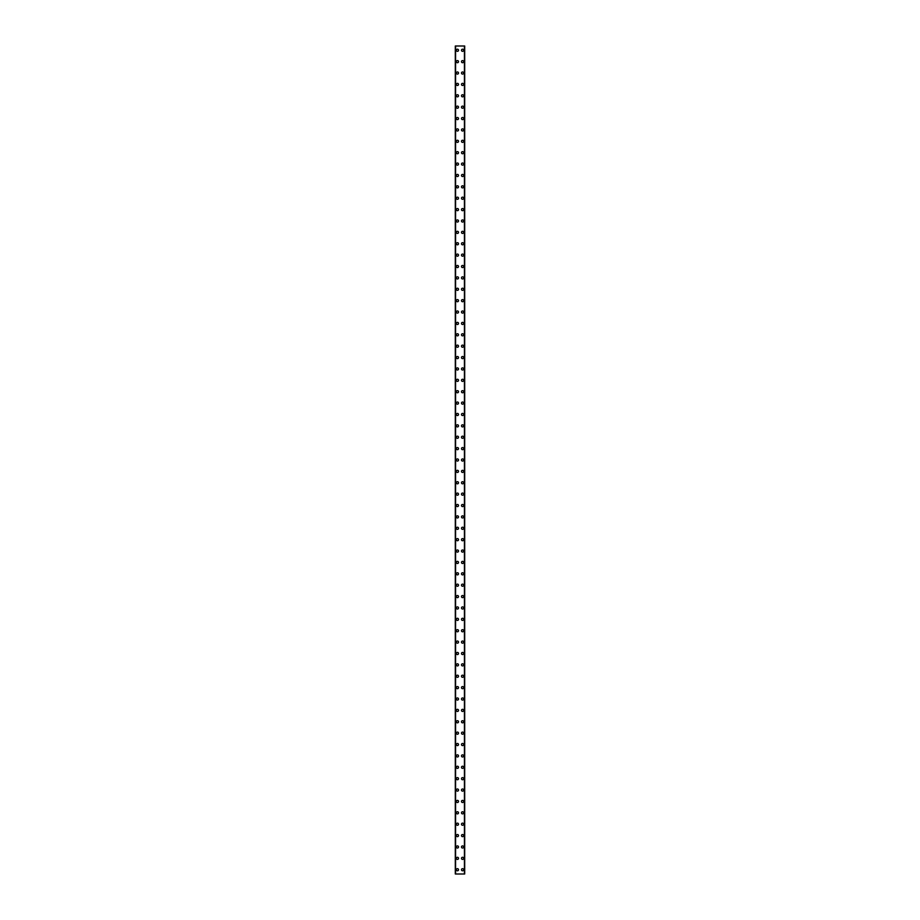 <?xml version="1.0" encoding="UTF-8"?>
<svg xmlns="http://www.w3.org/2000/svg" width="920" height="920" viewBox="0 0 920 920"><rect width="100%" height="100%" fill="white"/><g stroke="black" fill="none" stroke-linecap="round" stroke-linejoin="round"><path stroke-width="1.38" d="M456.377 869.733A1.069 1.069 0 0 1 457.435 868.664A1.069 1.069 0 0 1 458.505 869.733A1.069 1.069 0 0 1 457.435 870.803A1.069 1.069 0 0 1 456.377 869.733M456.377 858.348A1.069 1.069 0 0 1 457.435 857.279A1.069 1.069 0 0 1 458.505 858.348A1.069 1.069 0 0 1 457.435 859.418A1.069 1.069 0 0 1 456.377 858.348M456.377 846.963A1.069 1.069 0 0 1 457.435 845.905A1.069 1.069 0 0 1 458.505 846.963A1.069 1.069 0 0 1 457.435 848.033A1.069 1.069 0 0 1 456.377 846.963M456.377 835.59A1.069 1.069 0 0 1 457.435 834.52A1.069 1.069 0 0 1 458.505 835.59A1.069 1.069 0 0 1 457.435 836.659A1.069 1.069 0 0 1 456.377 835.59M456.377 824.205A1.069 1.069 0 0 1 457.435 823.135A1.069 1.069 0 0 1 458.505 824.205A1.069 1.069 0 0 1 457.435 825.274A1.069 1.069 0 0 1 456.377 824.205M456.377 812.82A1.069 1.069 0 0 1 457.435 811.762A1.069 1.069 0 0 1 458.505 812.82A1.069 1.069 0 0 1 457.435 813.889A1.069 1.069 0 0 1 456.377 812.82M456.377 801.446A1.069 1.069 0 0 1 457.435 800.377A1.069 1.069 0 0 1 458.505 801.446A1.069 1.069 0 0 1 457.435 802.516A1.069 1.069 0 0 1 456.377 801.446M456.377 790.061A1.069 1.069 0 0 1 457.435 788.992A1.069 1.069 0 0 1 458.505 790.061A1.069 1.069 0 0 1 457.435 791.131A1.069 1.069 0 0 1 456.377 790.061M456.377 778.676A1.069 1.069 0 0 1 457.435 777.619A1.069 1.069 0 0 1 458.505 778.676A1.069 1.069 0 0 1 457.435 779.746A1.069 1.069 0 0 1 456.377 778.676M456.377 767.303A1.069 1.069 0 0 1 457.435 766.233A1.069 1.069 0 0 1 458.505 767.303A1.069 1.069 0 0 1 457.435 768.361A1.069 1.069 0 0 1 456.377 767.303M456.377 755.918A1.069 1.069 0 0 1 457.435 754.848A1.069 1.069 0 0 1 458.505 755.918A1.069 1.069 0 0 1 457.435 756.987A1.069 1.069 0 0 1 456.377 755.918M456.377 744.533A1.069 1.069 0 0 1 457.435 743.463A1.069 1.069 0 0 1 458.505 744.533A1.069 1.069 0 0 1 457.435 745.602A1.069 1.069 0 0 1 456.377 744.533M456.377 733.159A1.069 1.069 0 0 1 457.435 732.09A1.069 1.069 0 0 1 458.505 733.159A1.069 1.069 0 0 1 457.435 734.217A1.069 1.069 0 0 1 456.377 733.159M456.377 721.774A1.069 1.069 0 0 1 457.435 720.705A1.069 1.069 0 0 1 458.505 721.774A1.069 1.069 0 0 1 457.435 722.844A1.069 1.069 0 0 1 456.377 721.774M456.377 710.389A1.069 1.069 0 0 1 457.435 709.32A1.069 1.069 0 0 1 458.505 710.389A1.069 1.069 0 0 1 457.435 711.459A1.069 1.069 0 0 1 456.377 710.389M456.377 699.016A1.069 1.069 0 0 1 457.435 697.946A1.069 1.069 0 0 1 458.505 699.016A1.069 1.069 0 0 1 457.435 700.074A1.069 1.069 0 0 1 456.377 699.016M456.377 687.631A1.069 1.069 0 0 1 457.435 686.561A1.069 1.069 0 0 1 458.505 687.631A1.069 1.069 0 0 1 457.435 688.7A1.069 1.069 0 0 1 456.377 687.631M456.377 676.246A1.069 1.069 0 0 1 457.435 675.176A1.069 1.069 0 0 1 458.505 676.246A1.069 1.069 0 0 1 457.435 677.315A1.069 1.069 0 0 1 456.377 676.246M456.377 664.861A1.069 1.069 0 0 1 457.435 663.803A1.069 1.069 0 0 1 458.505 664.861A1.069 1.069 0 0 1 457.435 665.931A1.069 1.069 0 0 1 456.377 664.861M456.377 653.487A1.069 1.069 0 0 1 457.435 652.418A1.069 1.069 0 0 1 458.505 653.487A1.069 1.069 0 0 1 457.435 654.557A1.069 1.069 0 0 1 456.377 653.487M456.377 642.102A1.069 1.069 0 0 1 457.435 641.033A1.069 1.069 0 0 1 458.505 642.102A1.069 1.069 0 0 1 457.435 643.172A1.069 1.069 0 0 1 456.377 642.102M456.377 630.717A1.069 1.069 0 0 1 457.435 629.659A1.069 1.069 0 0 1 458.505 630.717A1.069 1.069 0 0 1 457.435 631.787A1.069 1.069 0 0 1 456.377 630.717M456.377 619.344A1.069 1.069 0 0 1 457.435 618.274A1.069 1.069 0 0 1 458.505 619.344A1.069 1.069 0 0 1 457.435 620.402A1.069 1.069 0 0 1 456.377 619.344M456.377 607.959A1.069 1.069 0 0 1 457.435 606.889A1.069 1.069 0 0 1 458.505 607.959A1.069 1.069 0 0 1 457.435 609.029A1.069 1.069 0 0 1 456.377 607.959M456.377 596.574A1.069 1.069 0 0 1 457.435 595.516A1.069 1.069 0 0 1 458.505 596.574A1.069 1.069 0 0 1 457.435 597.644A1.069 1.069 0 0 1 456.377 596.574M456.377 585.2A1.069 1.069 0 0 1 457.435 584.131A1.069 1.069 0 0 1 458.505 585.2A1.069 1.069 0 0 1 457.435 586.259A1.069 1.069 0 0 1 456.377 585.2M456.377 573.816A1.069 1.069 0 0 1 457.435 572.746A1.069 1.069 0 0 1 458.505 573.816A1.069 1.069 0 0 1 457.435 574.885A1.069 1.069 0 0 1 456.377 573.816M456.377 562.43A1.069 1.069 0 0 1 457.435 561.361A1.069 1.069 0 0 1 458.505 562.43A1.069 1.069 0 0 1 457.435 563.5A1.069 1.069 0 0 1 456.377 562.43M456.377 551.057A1.069 1.069 0 0 1 457.435 549.987A1.069 1.069 0 0 1 458.505 551.057A1.069 1.069 0 0 1 457.435 552.115A1.069 1.069 0 0 1 456.377 551.057M456.377 539.672A1.069 1.069 0 0 1 457.435 538.602A1.069 1.069 0 0 1 458.505 539.672A1.069 1.069 0 0 1 457.435 540.741A1.069 1.069 0 0 1 456.377 539.672M456.377 528.287A1.069 1.069 0 0 1 457.435 527.217A1.069 1.069 0 0 1 458.505 528.287A1.069 1.069 0 0 1 457.435 529.356A1.069 1.069 0 0 1 456.377 528.287M456.377 516.902A1.069 1.069 0 0 1 457.435 515.844A1.069 1.069 0 0 1 458.505 516.902A1.069 1.069 0 0 1 457.435 517.971A1.069 1.069 0 0 1 456.377 516.902M456.377 505.528A1.069 1.069 0 0 1 457.435 504.459A1.069 1.069 0 0 1 458.505 505.528A1.069 1.069 0 0 1 457.435 506.598A1.069 1.069 0 0 1 456.377 505.528M456.377 494.143A1.069 1.069 0 0 1 457.435 493.074A1.069 1.069 0 0 1 458.505 494.143A1.069 1.069 0 0 1 457.435 495.213A1.069 1.069 0 0 1 456.377 494.143M456.377 482.758A1.069 1.069 0 0 1 457.435 481.7A1.069 1.069 0 0 1 458.505 482.758A1.069 1.069 0 0 1 457.435 483.828A1.069 1.069 0 0 1 456.377 482.758M456.377 471.385A1.069 1.069 0 0 1 457.435 470.315A1.069 1.069 0 0 1 458.505 471.385A1.069 1.069 0 0 1 457.435 472.443A1.069 1.069 0 0 1 456.377 471.385M456.377 460A1.069 1.069 0 0 1 457.435 458.93A1.069 1.069 0 0 1 458.505 460A1.069 1.069 0 0 1 457.435 461.069A1.069 1.069 0 0 1 456.377 460M456.377 448.615A1.069 1.069 0 0 1 457.435 447.557A1.069 1.069 0 0 1 458.505 448.615A1.069 1.069 0 0 1 457.435 449.684A1.069 1.069 0 0 1 456.377 448.615M456.377 437.241A1.069 1.069 0 0 1 457.435 436.172A1.069 1.069 0 0 1 458.505 437.241A1.069 1.069 0 0 1 457.435 438.299A1.069 1.069 0 0 1 456.377 437.241M456.377 425.856A1.069 1.069 0 0 1 457.435 424.787A1.069 1.069 0 0 1 458.505 425.856A1.069 1.069 0 0 1 457.435 426.926A1.069 1.069 0 0 1 456.377 425.856M456.377 414.471A1.069 1.069 0 0 1 457.435 413.402A1.069 1.069 0 0 1 458.505 414.471A1.069 1.069 0 0 1 457.435 415.541A1.069 1.069 0 0 1 456.377 414.471M456.377 403.098A1.069 1.069 0 0 1 457.435 402.028A1.069 1.069 0 0 1 458.505 403.098A1.069 1.069 0 0 1 457.435 404.156A1.069 1.069 0 0 1 456.377 403.098M456.377 391.713A1.069 1.069 0 0 1 457.435 390.643A1.069 1.069 0 0 1 458.505 391.713A1.069 1.069 0 0 1 457.435 392.782A1.069 1.069 0 0 1 456.377 391.713M456.377 380.328A1.069 1.069 0 0 1 457.435 379.258A1.069 1.069 0 0 1 458.505 380.328A1.069 1.069 0 0 1 457.435 381.397A1.069 1.069 0 0 1 456.377 380.328M456.377 368.943A1.069 1.069 0 0 1 457.435 367.885A1.069 1.069 0 0 1 458.505 368.943A1.069 1.069 0 0 1 457.435 370.012A1.069 1.069 0 0 1 456.377 368.943M456.377 357.57A1.069 1.069 0 0 1 457.435 356.5A1.069 1.069 0 0 1 458.505 357.57A1.069 1.069 0 0 1 457.435 358.639A1.069 1.069 0 0 1 456.377 357.57M456.377 346.184A1.069 1.069 0 0 1 457.435 345.115A1.069 1.069 0 0 1 458.505 346.184A1.069 1.069 0 0 1 457.435 347.254A1.069 1.069 0 0 1 456.377 346.184M456.377 334.799A1.069 1.069 0 0 1 457.435 333.741A1.069 1.069 0 0 1 458.505 334.799A1.069 1.069 0 0 1 457.435 335.869A1.069 1.069 0 0 1 456.377 334.799M456.377 323.426A1.069 1.069 0 0 1 457.435 322.356A1.069 1.069 0 0 1 458.505 323.426A1.069 1.069 0 0 1 457.435 324.484A1.069 1.069 0 0 1 456.377 323.426M456.377 312.041A1.069 1.069 0 0 1 457.435 310.971A1.069 1.069 0 0 1 458.505 312.041A1.069 1.069 0 0 1 457.435 313.11A1.069 1.069 0 0 1 456.377 312.041M456.377 300.656A1.069 1.069 0 0 1 457.435 299.598A1.069 1.069 0 0 1 458.505 300.656A1.069 1.069 0 0 1 457.435 301.725A1.069 1.069 0 0 1 456.377 300.656M456.377 289.282A1.069 1.069 0 0 1 457.435 288.213A1.069 1.069 0 0 1 458.505 289.282A1.069 1.069 0 0 1 457.435 290.34A1.069 1.069 0 0 1 456.377 289.282M456.377 277.897A1.069 1.069 0 0 1 457.435 276.828A1.069 1.069 0 0 1 458.505 277.897A1.069 1.069 0 0 1 457.435 278.967A1.069 1.069 0 0 1 456.377 277.897M456.377 266.512A1.069 1.069 0 0 1 457.435 265.443A1.069 1.069 0 0 1 458.505 266.512A1.069 1.069 0 0 1 457.435 267.582A1.069 1.069 0 0 1 456.377 266.512M456.377 255.139A1.069 1.069 0 0 1 457.435 254.069A1.069 1.069 0 0 1 458.505 255.139A1.069 1.069 0 0 1 457.435 256.197A1.069 1.069 0 0 1 456.377 255.139M456.377 243.754A1.069 1.069 0 0 1 457.435 242.684A1.069 1.069 0 0 1 458.505 243.754A1.069 1.069 0 0 1 457.435 244.823A1.069 1.069 0 0 1 456.377 243.754M456.377 232.369A1.069 1.069 0 0 1 457.435 231.299A1.069 1.069 0 0 1 458.505 232.369A1.069 1.069 0 0 1 457.435 233.439A1.069 1.069 0 0 1 456.377 232.369M456.377 220.984A1.069 1.069 0 0 1 457.435 219.926A1.069 1.069 0 0 1 458.505 220.984A1.069 1.069 0 0 1 457.435 222.053A1.069 1.069 0 0 1 456.377 220.984M456.377 209.611A1.069 1.069 0 0 1 457.435 208.541A1.069 1.069 0 0 1 458.505 209.611A1.069 1.069 0 0 1 457.435 210.68A1.069 1.069 0 0 1 456.377 209.611M456.377 198.225A1.069 1.069 0 0 1 457.435 197.156A1.069 1.069 0 0 1 458.505 198.225A1.069 1.069 0 0 1 457.435 199.295A1.069 1.069 0 0 1 456.377 198.225M456.377 186.84A1.069 1.069 0 0 1 457.435 185.782A1.069 1.069 0 0 1 458.505 186.84A1.069 1.069 0 0 1 457.435 187.91A1.069 1.069 0 0 1 456.377 186.84M456.377 175.467A1.069 1.069 0 0 1 457.435 174.397A1.069 1.069 0 0 1 458.505 175.467A1.069 1.069 0 0 1 457.435 176.536A1.069 1.069 0 0 1 456.377 175.467M456.377 164.082A1.069 1.069 0 0 1 457.435 163.012A1.069 1.069 0 0 1 458.505 164.082A1.069 1.069 0 0 1 457.435 165.151A1.069 1.069 0 0 1 456.377 164.082M456.377 152.697A1.069 1.069 0 0 1 457.435 151.639A1.069 1.069 0 0 1 458.505 152.697A1.069 1.069 0 0 1 457.435 153.767A1.069 1.069 0 0 1 456.377 152.697M456.377 141.323A1.069 1.069 0 0 1 457.435 140.254A1.069 1.069 0 0 1 458.505 141.323A1.069 1.069 0 0 1 457.435 142.381A1.069 1.069 0 0 1 456.377 141.323M456.377 129.938A1.069 1.069 0 0 1 457.435 128.869A1.069 1.069 0 0 1 458.505 129.938A1.069 1.069 0 0 1 457.435 131.008A1.069 1.069 0 0 1 456.377 129.938M456.377 118.553A1.069 1.069 0 0 1 457.435 117.484A1.069 1.069 0 0 1 458.505 118.553A1.069 1.069 0 0 1 457.435 119.623A1.069 1.069 0 0 1 456.377 118.553M456.377 107.18A1.069 1.069 0 0 1 457.435 106.11A1.069 1.069 0 0 1 458.505 107.18A1.069 1.069 0 0 1 457.435 108.238A1.069 1.069 0 0 1 456.377 107.18M456.377 95.795A1.069 1.069 0 0 1 457.435 94.725A1.069 1.069 0 0 1 458.505 95.795A1.069 1.069 0 0 1 457.435 96.864A1.069 1.069 0 0 1 456.377 95.795M456.377 84.41A1.069 1.069 0 0 1 457.435 83.34A1.069 1.069 0 0 1 458.505 84.41A1.069 1.069 0 0 1 457.435 85.479A1.069 1.069 0 0 1 456.377 84.41M456.377 73.036A1.069 1.069 0 0 1 457.435 71.967A1.069 1.069 0 0 1 458.505 73.036A1.069 1.069 0 0 1 457.435 74.094A1.069 1.069 0 0 1 456.377 73.036M456.377 61.651A1.069 1.069 0 0 1 457.435 60.582A1.069 1.069 0 0 1 458.505 61.651A1.069 1.069 0 0 1 457.435 62.721A1.069 1.069 0 0 1 456.377 61.651M456.377 50.267A1.069 1.069 0 0 1 457.435 49.197A1.069 1.069 0 0 1 458.505 50.267A1.069 1.069 0 0 1 457.435 51.336A1.069 1.069 0 0 1 456.377 50.267M461.495 869.733A1.069 1.069 0 0 1 462.565 868.664A1.069 1.069 0 0 1 463.622 869.733A1.069 1.069 0 0 1 462.565 870.803A1.069 1.069 0 0 1 461.495 869.733M461.495 858.348A1.069 1.069 0 0 1 462.565 857.279A1.069 1.069 0 0 1 463.622 858.348A1.069 1.069 0 0 1 462.565 859.418A1.069 1.069 0 0 1 461.495 858.348M461.495 846.963A1.069 1.069 0 0 1 462.565 845.905A1.069 1.069 0 0 1 463.622 846.963A1.069 1.069 0 0 1 462.565 848.033A1.069 1.069 0 0 1 461.495 846.963M461.495 835.59A1.069 1.069 0 0 1 462.565 834.52A1.069 1.069 0 0 1 463.622 835.59A1.069 1.069 0 0 1 462.565 836.659A1.069 1.069 0 0 1 461.495 835.59M461.495 824.205A1.069 1.069 0 0 1 462.565 823.135A1.069 1.069 0 0 1 463.622 824.205A1.069 1.069 0 0 1 462.565 825.274A1.069 1.069 0 0 1 461.495 824.205M461.495 812.82A1.069 1.069 0 0 1 462.565 811.762A1.069 1.069 0 0 1 463.622 812.82A1.069 1.069 0 0 1 462.565 813.889A1.069 1.069 0 0 1 461.495 812.82M461.495 801.446A1.069 1.069 0 0 1 462.565 800.377A1.069 1.069 0 0 1 463.622 801.446A1.069 1.069 0 0 1 462.565 802.516A1.069 1.069 0 0 1 461.495 801.446M461.495 790.061A1.069 1.069 0 0 1 462.565 788.992A1.069 1.069 0 0 1 463.622 790.061A1.069 1.069 0 0 1 462.565 791.131A1.069 1.069 0 0 1 461.495 790.061M461.495 778.676A1.069 1.069 0 0 1 462.565 777.619A1.069 1.069 0 0 1 463.622 778.676A1.069 1.069 0 0 1 462.565 779.746A1.069 1.069 0 0 1 461.495 778.676M461.495 767.303A1.069 1.069 0 0 1 462.565 766.233A1.069 1.069 0 0 1 463.622 767.303A1.069 1.069 0 0 1 462.565 768.361A1.069 1.069 0 0 1 461.495 767.303M461.495 755.918A1.069 1.069 0 0 1 462.565 754.848A1.069 1.069 0 0 1 463.622 755.918A1.069 1.069 0 0 1 462.565 756.987A1.069 1.069 0 0 1 461.495 755.918M461.495 744.533A1.069 1.069 0 0 1 462.565 743.463A1.069 1.069 0 0 1 463.622 744.533A1.069 1.069 0 0 1 462.565 745.602A1.069 1.069 0 0 1 461.495 744.533M461.495 733.159A1.069 1.069 0 0 1 462.565 732.09A1.069 1.069 0 0 1 463.622 733.159A1.069 1.069 0 0 1 462.565 734.217A1.069 1.069 0 0 1 461.495 733.159M461.495 721.774A1.069 1.069 0 0 1 462.565 720.705A1.069 1.069 0 0 1 463.622 721.774A1.069 1.069 0 0 1 462.565 722.844A1.069 1.069 0 0 1 461.495 721.774M461.495 710.389A1.069 1.069 0 0 1 462.565 709.32A1.069 1.069 0 0 1 463.622 710.389A1.069 1.069 0 0 1 462.565 711.459A1.069 1.069 0 0 1 461.495 710.389M461.495 699.016A1.069 1.069 0 0 1 462.565 697.946A1.069 1.069 0 0 1 463.622 699.016A1.069 1.069 0 0 1 462.565 700.074A1.069 1.069 0 0 1 461.495 699.016M461.495 687.631A1.069 1.069 0 0 1 462.565 686.561A1.069 1.069 0 0 1 463.622 687.631A1.069 1.069 0 0 1 462.565 688.7A1.069 1.069 0 0 1 461.495 687.631M461.495 676.246A1.069 1.069 0 0 1 462.565 675.176A1.069 1.069 0 0 1 463.622 676.246A1.069 1.069 0 0 1 462.565 677.315A1.069 1.069 0 0 1 461.495 676.246M461.495 664.861A1.069 1.069 0 0 1 462.565 663.803A1.069 1.069 0 0 1 463.622 664.861A1.069 1.069 0 0 1 462.565 665.931A1.069 1.069 0 0 1 461.495 664.861M461.495 653.487A1.069 1.069 0 0 1 462.565 652.418A1.069 1.069 0 0 1 463.622 653.487A1.069 1.069 0 0 1 462.565 654.557A1.069 1.069 0 0 1 461.495 653.487M461.495 642.102A1.069 1.069 0 0 1 462.565 641.033A1.069 1.069 0 0 1 463.622 642.102A1.069 1.069 0 0 1 462.565 643.172A1.069 1.069 0 0 1 461.495 642.102M461.495 630.717A1.069 1.069 0 0 1 462.565 629.659A1.069 1.069 0 0 1 463.622 630.717A1.069 1.069 0 0 1 462.565 631.787A1.069 1.069 0 0 1 461.495 630.717M461.495 619.344A1.069 1.069 0 0 1 462.565 618.274A1.069 1.069 0 0 1 463.622 619.344A1.069 1.069 0 0 1 462.565 620.402A1.069 1.069 0 0 1 461.495 619.344M461.495 607.959A1.069 1.069 0 0 1 462.565 606.889A1.069 1.069 0 0 1 463.622 607.959A1.069 1.069 0 0 1 462.565 609.029A1.069 1.069 0 0 1 461.495 607.959M461.495 596.574A1.069 1.069 0 0 1 462.565 595.516A1.069 1.069 0 0 1 463.622 596.574A1.069 1.069 0 0 1 462.565 597.644A1.069 1.069 0 0 1 461.495 596.574M461.495 585.2A1.069 1.069 0 0 1 462.565 584.131A1.069 1.069 0 0 1 463.622 585.2A1.069 1.069 0 0 1 462.565 586.259A1.069 1.069 0 0 1 461.495 585.2M461.495 573.816A1.069 1.069 0 0 1 462.565 572.746A1.069 1.069 0 0 1 463.622 573.816A1.069 1.069 0 0 1 462.565 574.885A1.069 1.069 0 0 1 461.495 573.816M461.495 562.43A1.069 1.069 0 0 1 462.565 561.361A1.069 1.069 0 0 1 463.622 562.43A1.069 1.069 0 0 1 462.565 563.5A1.069 1.069 0 0 1 461.495 562.43M461.495 551.057A1.069 1.069 0 0 1 462.565 549.987A1.069 1.069 0 0 1 463.622 551.057A1.069 1.069 0 0 1 462.565 552.115A1.069 1.069 0 0 1 461.495 551.057M461.495 539.672A1.069 1.069 0 0 1 462.565 538.602A1.069 1.069 0 0 1 463.622 539.672A1.069 1.069 0 0 1 462.565 540.741A1.069 1.069 0 0 1 461.495 539.672M461.495 528.287A1.069 1.069 0 0 1 462.565 527.217A1.069 1.069 0 0 1 463.622 528.287A1.069 1.069 0 0 1 462.565 529.356A1.069 1.069 0 0 1 461.495 528.287M461.495 516.902A1.069 1.069 0 0 1 462.565 515.844A1.069 1.069 0 0 1 463.622 516.902A1.069 1.069 0 0 1 462.565 517.971A1.069 1.069 0 0 1 461.495 516.902M461.495 505.528A1.069 1.069 0 0 1 462.565 504.459A1.069 1.069 0 0 1 463.622 505.528A1.069 1.069 0 0 1 462.565 506.598A1.069 1.069 0 0 1 461.495 505.528M461.495 494.143A1.069 1.069 0 0 1 462.565 493.074A1.069 1.069 0 0 1 463.622 494.143A1.069 1.069 0 0 1 462.565 495.213A1.069 1.069 0 0 1 461.495 494.143M461.495 482.758A1.069 1.069 0 0 1 462.565 481.7A1.069 1.069 0 0 1 463.622 482.758A1.069 1.069 0 0 1 462.565 483.828A1.069 1.069 0 0 1 461.495 482.758M461.495 471.385A1.069 1.069 0 0 1 462.565 470.315A1.069 1.069 0 0 1 463.622 471.385A1.069 1.069 0 0 1 462.565 472.443A1.069 1.069 0 0 1 461.495 471.385M461.495 460A1.069 1.069 0 0 1 462.565 458.93A1.069 1.069 0 0 1 463.622 460A1.069 1.069 0 0 1 462.565 461.069A1.069 1.069 0 0 1 461.495 460M461.495 448.615A1.069 1.069 0 0 1 462.565 447.557A1.069 1.069 0 0 1 463.622 448.615A1.069 1.069 0 0 1 462.565 449.684A1.069 1.069 0 0 1 461.495 448.615M461.495 437.241A1.069 1.069 0 0 1 462.565 436.172A1.069 1.069 0 0 1 463.622 437.241A1.069 1.069 0 0 1 462.565 438.299A1.069 1.069 0 0 1 461.495 437.241M461.495 425.856A1.069 1.069 0 0 1 462.565 424.787A1.069 1.069 0 0 1 463.622 425.856A1.069 1.069 0 0 1 462.565 426.926A1.069 1.069 0 0 1 461.495 425.856M461.495 414.471A1.069 1.069 0 0 1 462.565 413.402A1.069 1.069 0 0 1 463.622 414.471A1.069 1.069 0 0 1 462.565 415.541A1.069 1.069 0 0 1 461.495 414.471M461.495 403.098A1.069 1.069 0 0 1 462.565 402.028A1.069 1.069 0 0 1 463.622 403.098A1.069 1.069 0 0 1 462.565 404.156A1.069 1.069 0 0 1 461.495 403.098M461.495 391.713A1.069 1.069 0 0 1 462.565 390.643A1.069 1.069 0 0 1 463.622 391.713A1.069 1.069 0 0 1 462.565 392.782A1.069 1.069 0 0 1 461.495 391.713M461.495 380.328A1.069 1.069 0 0 1 462.565 379.258A1.069 1.069 0 0 1 463.622 380.328A1.069 1.069 0 0 1 462.565 381.397A1.069 1.069 0 0 1 461.495 380.328M461.495 368.943A1.069 1.069 0 0 1 462.565 367.885A1.069 1.069 0 0 1 463.622 368.943A1.069 1.069 0 0 1 462.565 370.012A1.069 1.069 0 0 1 461.495 368.943M461.495 357.57A1.069 1.069 0 0 1 462.565 356.5A1.069 1.069 0 0 1 463.622 357.57A1.069 1.069 0 0 1 462.565 358.639A1.069 1.069 0 0 1 461.495 357.57M461.495 346.184A1.069 1.069 0 0 1 462.565 345.115A1.069 1.069 0 0 1 463.622 346.184A1.069 1.069 0 0 1 462.565 347.254A1.069 1.069 0 0 1 461.495 346.184M461.495 334.799A1.069 1.069 0 0 1 462.565 333.741A1.069 1.069 0 0 1 463.622 334.799A1.069 1.069 0 0 1 462.565 335.869A1.069 1.069 0 0 1 461.495 334.799M461.495 323.426A1.069 1.069 0 0 1 462.565 322.356A1.069 1.069 0 0 1 463.622 323.426A1.069 1.069 0 0 1 462.565 324.484A1.069 1.069 0 0 1 461.495 323.426M461.495 312.041A1.069 1.069 0 0 1 462.565 310.971A1.069 1.069 0 0 1 463.622 312.041A1.069 1.069 0 0 1 462.565 313.11A1.069 1.069 0 0 1 461.495 312.041M461.495 300.656A1.069 1.069 0 0 1 462.565 299.598A1.069 1.069 0 0 1 463.622 300.656A1.069 1.069 0 0 1 462.565 301.725A1.069 1.069 0 0 1 461.495 300.656M461.495 289.282A1.069 1.069 0 0 1 462.565 288.213A1.069 1.069 0 0 1 463.622 289.282A1.069 1.069 0 0 1 462.565 290.34A1.069 1.069 0 0 1 461.495 289.282M461.495 277.897A1.069 1.069 0 0 1 462.565 276.828A1.069 1.069 0 0 1 463.622 277.897A1.069 1.069 0 0 1 462.565 278.967A1.069 1.069 0 0 1 461.495 277.897M461.495 266.512A1.069 1.069 0 0 1 462.565 265.443A1.069 1.069 0 0 1 463.622 266.512A1.069 1.069 0 0 1 462.565 267.582A1.069 1.069 0 0 1 461.495 266.512M461.495 255.139A1.069 1.069 0 0 1 462.565 254.069A1.069 1.069 0 0 1 463.622 255.139A1.069 1.069 0 0 1 462.565 256.197A1.069 1.069 0 0 1 461.495 255.139M461.495 243.754A1.069 1.069 0 0 1 462.565 242.684A1.069 1.069 0 0 1 463.622 243.754A1.069 1.069 0 0 1 462.565 244.823A1.069 1.069 0 0 1 461.495 243.754M461.495 232.369A1.069 1.069 0 0 1 462.565 231.299A1.069 1.069 0 0 1 463.622 232.369A1.069 1.069 0 0 1 462.565 233.439A1.069 1.069 0 0 1 461.495 232.369M461.495 220.984A1.069 1.069 0 0 1 462.565 219.926A1.069 1.069 0 0 1 463.622 220.984A1.069 1.069 0 0 1 462.565 222.053A1.069 1.069 0 0 1 461.495 220.984M461.495 209.611A1.069 1.069 0 0 1 462.565 208.541A1.069 1.069 0 0 1 463.622 209.611A1.069 1.069 0 0 1 462.565 210.68A1.069 1.069 0 0 1 461.495 209.611M461.495 198.225A1.069 1.069 0 0 1 462.565 197.156A1.069 1.069 0 0 1 463.622 198.225A1.069 1.069 0 0 1 462.565 199.295A1.069 1.069 0 0 1 461.495 198.225M461.495 186.84A1.069 1.069 0 0 1 462.565 185.782A1.069 1.069 0 0 1 463.622 186.84A1.069 1.069 0 0 1 462.565 187.91A1.069 1.069 0 0 1 461.495 186.84M461.495 175.467A1.069 1.069 0 0 1 462.565 174.397A1.069 1.069 0 0 1 463.622 175.467A1.069 1.069 0 0 1 462.565 176.536A1.069 1.069 0 0 1 461.495 175.467M461.495 164.082A1.069 1.069 0 0 1 462.565 163.012A1.069 1.069 0 0 1 463.622 164.082A1.069 1.069 0 0 1 462.565 165.151A1.069 1.069 0 0 1 461.495 164.082M461.495 152.697A1.069 1.069 0 0 1 462.565 151.639A1.069 1.069 0 0 1 463.622 152.697A1.069 1.069 0 0 1 462.565 153.767A1.069 1.069 0 0 1 461.495 152.697M461.495 141.323A1.069 1.069 0 0 1 462.565 140.254A1.069 1.069 0 0 1 463.622 141.323A1.069 1.069 0 0 1 462.565 142.381A1.069 1.069 0 0 1 461.495 141.323M461.495 129.938A1.069 1.069 0 0 1 462.565 128.869A1.069 1.069 0 0 1 463.622 129.938A1.069 1.069 0 0 1 462.565 131.008A1.069 1.069 0 0 1 461.495 129.938M461.495 118.553A1.069 1.069 0 0 1 462.565 117.484A1.069 1.069 0 0 1 463.622 118.553A1.069 1.069 0 0 1 462.565 119.623A1.069 1.069 0 0 1 461.495 118.553M461.495 107.18A1.069 1.069 0 0 1 462.565 106.11A1.069 1.069 0 0 1 463.622 107.18A1.069 1.069 0 0 1 462.565 108.238A1.069 1.069 0 0 1 461.495 107.18M461.495 95.795A1.069 1.069 0 0 1 462.565 94.725A1.069 1.069 0 0 1 463.622 95.795A1.069 1.069 0 0 1 462.565 96.864A1.069 1.069 0 0 1 461.495 95.795M461.495 84.41A1.069 1.069 0 0 1 462.565 83.34A1.069 1.069 0 0 1 463.622 84.41A1.069 1.069 0 0 1 462.565 85.479A1.069 1.069 0 0 1 461.495 84.41M461.495 73.036A1.069 1.069 0 0 1 462.565 71.967A1.069 1.069 0 0 1 463.622 73.036A1.069 1.069 0 0 1 462.565 74.094A1.069 1.069 0 0 1 461.495 73.036M461.495 61.651A1.069 1.069 0 0 1 462.565 60.582A1.069 1.069 0 0 1 463.622 61.651A1.069 1.069 0 0 1 462.565 62.721A1.069 1.069 0 0 1 461.495 61.651M461.495 50.267A1.069 1.069 0 0 1 462.565 49.197A1.069 1.069 0 0 1 463.622 50.267A1.069 1.069 0 0 1 462.565 51.336A1.069 1.069 0 0 1 461.495 50.267M464.646 46L455.308 46L455.308 874L464.692 874L464.692 46L464.646 874M464.462 874L464.462 46L464.485 874M455.515 874L455.515 46L455.538 874M455.572 46L455.572 874M464.428 46L464.428 874M464.692 46L464.692 874L464.692 46M455.354 46L455.354 874"/></g></svg>
